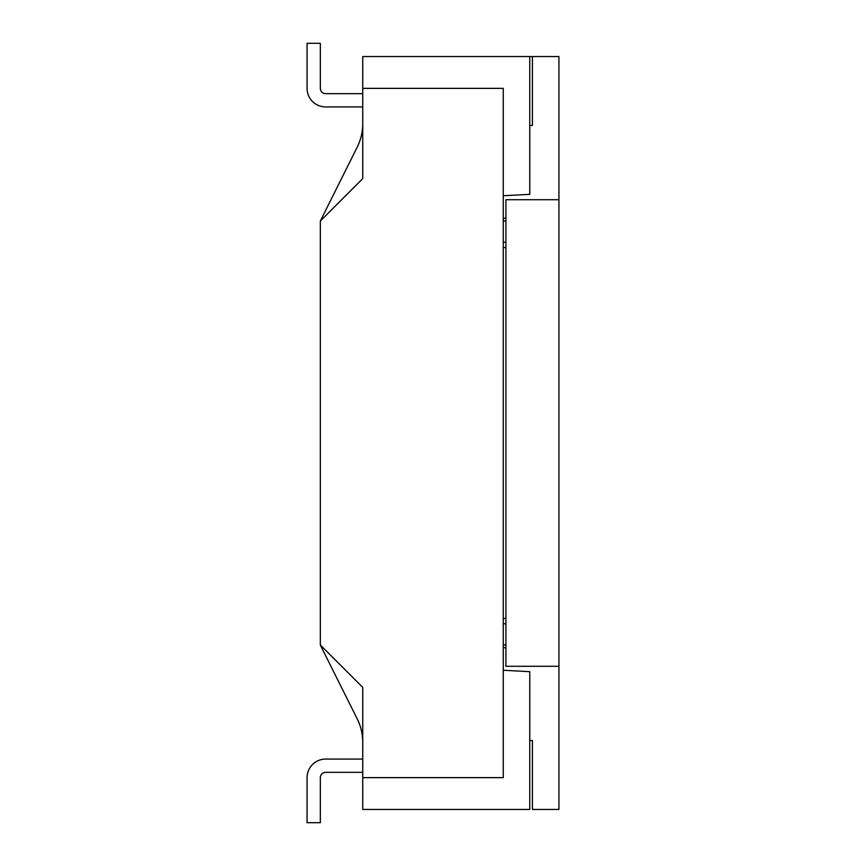 <?xml version="1.0" encoding="UTF-8"?>
<svg xmlns="http://www.w3.org/2000/svg" width="866" height="866" viewBox="0 0 866 866"><rect width="100%" height="100%" fill="white"/><g stroke="black" fill="none" stroke-linecap="round" stroke-linejoin="round"><path stroke-width="1.3" d="M532.417 740.517L529.765 740.517L532.417 740.517L532.417 809.45L558.927 809.45L558.927 56.55L532.417 56.55L532.417 125.483L529.765 125.483L532.417 125.483M505.906 218.264L503.254 218.264L505.906 218.264M503.254 647.736L505.906 647.736M558.927 666.29L505.906 666.29L505.906 199.71L558.927 199.71M362.746 742.433A53.021 53.021 0 0 0 357.149 718.715L320.333 645.083L320.333 221.025L362.746 178.613L362.746 56.55L529.765 56.55L529.765 194.341L503.254 195.738M362.746 93.669L325.638 93.669A5.304 5.304 0 0 1 320.333 88.364L320.333 43.3L307.073 43.3L307.073 88.364A18.554 18.554 0 0 0 325.638 106.929L362.746 106.929M325.638 93.669A5.304 5.304 0 0 1 320.333 88.364A5.304 5.304 0 0 0 325.638 93.669A5.304 5.304 0 0 1 320.333 88.364A5.304 5.304 0 0 0 325.638 93.669A5.304 5.304 0 0 1 320.333 88.364M307.073 43.3L307.073 88.364M307.073 777.636L307.073 822.7L307.073 777.636A18.554 18.554 0 0 1 325.638 759.071L362.746 759.071M362.746 772.331L325.638 772.331A5.304 5.304 0 0 0 320.333 777.636L320.333 822.7L307.073 822.7M503.254 670.262L529.765 671.659L529.765 809.45L362.746 809.45L362.746 687.388L320.333 644.975M325.638 772.331A5.304 5.304 0 0 0 320.333 777.636A5.304 5.304 0 0 1 325.638 772.331A5.304 5.304 0 0 0 320.333 777.636A5.304 5.304 0 0 1 325.638 772.331A5.304 5.304 0 0 0 320.333 777.636M503.254 247.535L505.906 247.535M505.906 618.465L503.254 618.465M505.906 221.025L503.254 221.025M529.765 56.55L532.417 56.55M503.254 644.975L505.906 644.975M362.746 88.364L503.254 88.364L503.254 777.636L362.746 777.636M320.333 221.025L357.149 147.285A53.021 53.021 0 0 0 362.746 123.567M505.906 242.231L503.254 242.231M505.906 623.769L503.254 623.769"/></g></svg>
